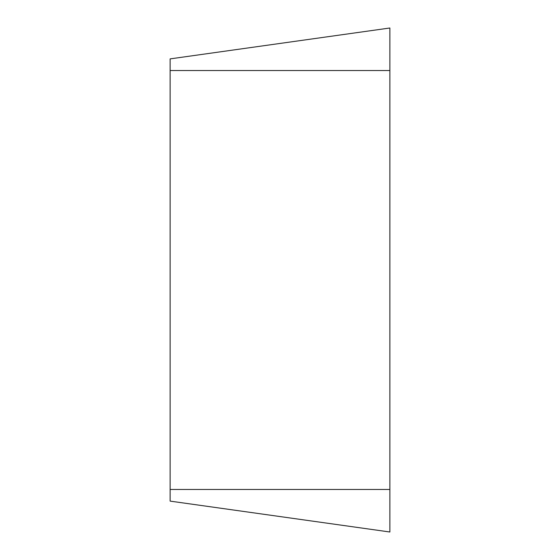 <?xml version="1.0" encoding="UTF-8"?>
<svg xmlns="http://www.w3.org/2000/svg" width="560" height="560" viewBox="0 0 560 560"><rect width="100%" height="100%" fill="white"/><g stroke="black" fill="none" stroke-linecap="round" stroke-linejoin="round"><path stroke-width="0.42" stroke-dasharray="2.8 2.1" d="M170.128 501.116L170.128 58.884M389.872 532L389.872 28M389.872 489.468L170.128 489.468M389.872 70.532L170.128 70.532"/><path stroke-width="0.84" d="M389.872 532L389.872 28L170.128 58.884L170.128 501.116L389.872 532L170.128 501.116M389.872 28L170.128 58.884M389.872 70.532L170.128 70.532M389.872 489.468L170.128 489.468"/></g></svg>
